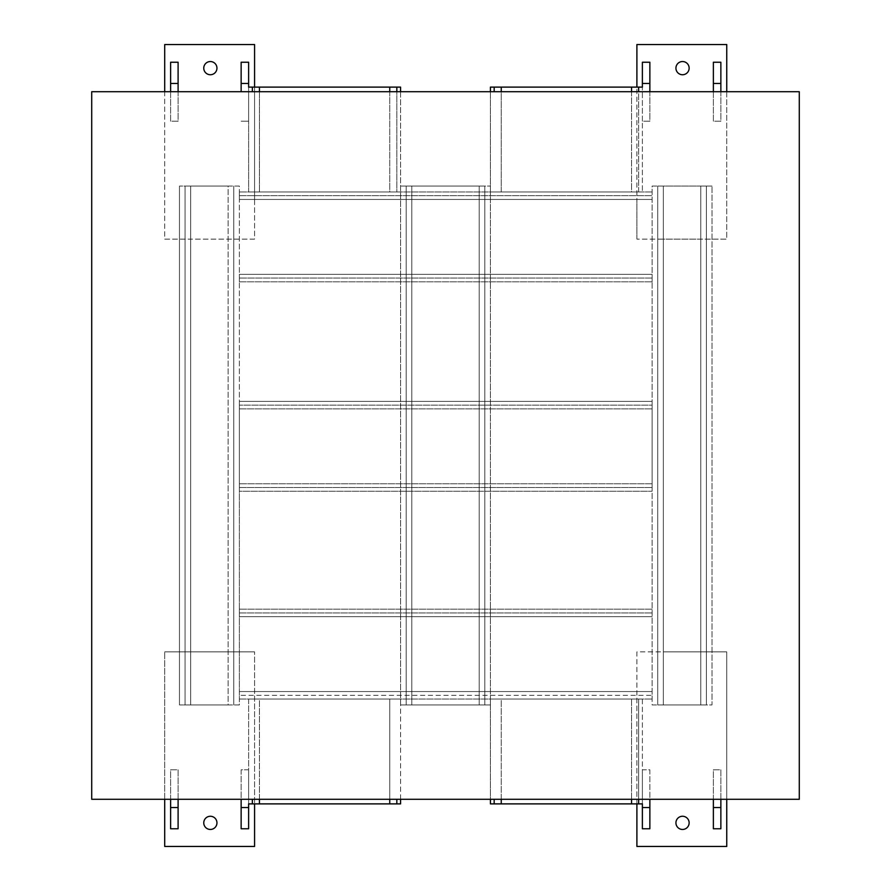 <?xml version="1.0" encoding="UTF-8"?>
<svg xmlns="http://www.w3.org/2000/svg" width="891" height="891" viewBox="0 0 891 891"><rect width="100%" height="100%" fill="white"/><g stroke="black" fill="none" stroke-linecap="round" stroke-linejoin="round"><path stroke-width="0.67" stroke-dasharray="4.46 3.34" d="M239.367 695.303L239.367 401.395L239.367 491.253L652.112 491.253L652.112 483.768L652.112 491.253L239.367 491.253L239.367 408.88L239.367 487.511L652.112 487.511L239.367 487.511L239.367 405.138L652.112 405.138L652.112 483.768L652.112 401.395L652.112 405.138L239.367 405.138L239.367 408.88L239.367 401.395L652.112 401.395L239.367 401.395L239.367 186.063L190.685 186.063L239.367 186.063L239.367 704.937L190.685 704.937L239.367 704.937L239.367 691.55L239.367 699.045L239.367 695.303L652.112 695.303L652.112 612.93L652.112 704.937L700.783 704.937L652.112 704.937L652.112 186.063L700.783 186.063L652.112 186.063L652.112 699.045L652.112 691.55L652.112 695.303L239.367 695.303M164.712 799.283L164.712 651.867L164.712 846.45L254.581 846.45L254.581 651.867L254.581 691.55L239.367 691.55L479.202 691.55L479.202 616.672L411.798 616.672L411.798 274.328L479.202 274.328L479.202 199.45L411.798 199.45L411.798 186.063L479.202 186.063L400.571 186.063L490.429 186.063L406.185 186.063L411.798 186.063L411.798 704.937L479.202 704.937L400.571 704.937L490.429 704.937L406.185 704.937L411.798 704.937L411.798 616.672L239.367 616.672L239.367 609.177L239.367 616.672L652.112 616.672L479.202 616.672L479.202 483.768L652.112 483.768L239.367 483.768L479.202 483.768L479.202 408.88L239.367 408.88L652.112 408.88L479.202 408.88L479.202 274.328L652.112 274.328L652.112 281.823L652.112 274.328L239.367 274.328L239.367 281.823L239.367 274.328L411.798 274.328L411.798 199.45L239.367 199.45L239.367 191.955L239.367 199.45L254.581 199.45L254.581 239.133L190.685 239.133L190.685 186.063L179.459 186.063L228.129 186.063L190.685 186.063L190.685 704.937L179.459 704.937L228.129 704.937L190.685 704.937L190.685 651.867L254.581 651.867L164.712 651.867L190.685 651.867L190.685 239.133L164.712 239.133L164.712 91.717M228.129 186.063L233.754 186.063L228.129 186.063L228.129 704.937L233.754 704.937L228.129 704.937L228.129 186.063M179.459 704.937L179.459 186.063L179.459 704.937M185.072 186.063L185.072 704.937L185.072 186.063M233.754 186.063L233.754 704.937L233.754 186.063M400.571 799.283L400.571 191.955L400.571 704.937L400.571 699.045L248.622 699.045L248.622 769.802L241.138 769.802L241.138 828.764M638.635 799.283L638.635 699.045L490.429 699.045L490.429 704.937L490.429 191.955L490.429 803.882L501.254 803.882L501.254 699.045L490.429 699.045L490.429 799.283M406.185 186.063L406.185 704.937L406.185 186.063M484.815 704.937L484.815 186.063L484.815 704.937M490.429 186.063L490.429 191.955L490.429 186.063M400.571 91.717L400.571 191.955L400.571 87.118L389.746 87.118L389.746 191.955L400.571 191.955L400.571 186.063L400.571 191.955L396.829 191.955L396.829 91.717M712.009 186.063L700.783 186.063L712.009 186.063L712.009 704.937L700.783 704.937L712.009 704.937L712.009 186.063M726.755 91.717L726.755 239.133L700.783 239.133L700.783 704.937L700.783 186.063L700.783 704.937L706.396 704.937L700.783 704.937L700.783 186.063L657.725 186.063L706.396 186.063L700.783 186.063L700.783 239.133L663.338 239.133L663.338 186.063L663.338 704.937L657.725 704.937L700.783 704.937L663.338 704.937L663.338 651.867L726.755 651.867L726.755 799.283M657.725 186.063L657.725 704.937L657.725 186.063M706.396 186.063L706.396 704.937L706.396 186.063M248.622 62.236L248.622 121.198L241.138 121.198L248.622 121.198L248.622 191.955L259.437 191.955L259.437 87.118L248.622 87.118L248.622 191.955L259.437 191.955L259.437 91.717M389.746 91.717L389.746 191.955L259.437 191.955L396.829 191.955L396.829 87.118M389.746 87.118L259.437 87.118M252.365 91.717L252.365 87.118M241.138 62.236L241.138 91.717M652.112 191.955L239.367 191.955L652.112 191.955M636.898 239.133L636.898 199.45L652.112 199.45L479.202 199.45L479.202 186.063L479.202 704.937L479.202 186.063L479.202 704.937L479.202 691.55L652.112 691.55L636.898 691.55L636.898 651.867L663.338 651.867L663.338 239.133L636.898 239.133L726.755 239.133L726.755 44.55L636.898 44.55L636.898 239.133M239.367 281.823L652.112 281.823L239.367 281.823M239.367 195.697L652.112 195.697L239.367 195.697M652.112 278.07L239.367 278.07L652.112 278.07M490.429 91.717L490.429 191.955L501.254 191.955L501.254 87.118L490.429 87.118L490.429 191.955L501.254 191.955L501.254 91.717M649.862 91.717L649.862 121.198L642.378 121.198L642.378 191.955L642.378 87.118L631.563 87.118L631.563 191.955L642.378 191.955L638.635 191.955L638.635 91.717M631.563 91.717L631.563 191.955L501.254 191.955L638.635 191.955L638.635 87.118M631.563 87.118L501.254 87.118M494.171 91.717L494.171 87.118M642.378 62.236L642.378 121.198L649.862 121.198L649.862 62.236M713.368 62.236L713.368 121.198L720.864 121.198L720.864 62.236M254.581 87.118L254.581 199.45L636.898 199.45L636.898 87.118M675.935 68.139A6.593 6.593 0 0 1 685.836 62.426A6.593 6.593 0 0 1 685.836 73.853A6.593 6.593 0 0 1 675.935 68.139M170.615 62.236L170.615 121.198L178.1 121.198L178.1 62.236M164.712 239.133L254.581 239.133L254.581 44.55L164.712 44.55L164.712 239.133M203.761 68.139A6.593 6.593 0 0 1 213.651 62.426A6.593 6.593 0 0 1 213.651 73.853A6.593 6.593 0 0 1 203.761 68.139M248.622 828.764L248.622 769.802L248.622 803.882L259.437 803.882L259.437 699.045L248.622 699.045L248.622 769.802L241.138 769.802L241.138 799.283M178.1 828.764L178.1 769.802L170.615 769.802L170.615 828.764M636.898 803.882L636.898 691.55L254.581 691.55L254.581 803.882M203.761 822.861A6.593 6.593 0 0 1 213.651 817.147A6.593 6.593 0 0 1 213.651 828.574A6.593 6.593 0 0 1 203.761 822.861M652.112 609.177L239.367 609.177L652.112 609.177M239.367 699.045L652.112 699.045L239.367 699.045M239.367 612.93L652.112 612.93L239.367 612.93M396.829 799.283L396.829 803.882M389.746 803.882L400.571 803.882L400.571 699.045L389.746 699.045L389.746 803.882L259.437 803.882M389.746 799.283L389.746 699.045L259.437 699.045L259.437 799.283M252.365 803.882L252.365 799.283M649.862 828.764L649.862 769.802L642.378 769.802L642.378 699.045L631.563 699.045L631.563 803.882L642.378 803.882L642.378 769.802L649.862 769.802L649.862 799.283M642.378 828.764L642.378 699.045L638.635 699.045L638.635 803.882M631.563 803.882L501.254 803.882M631.563 799.283L631.563 699.045L501.254 699.045L501.254 799.283M494.171 803.882L494.171 799.283M720.864 828.764L720.864 769.802L713.368 769.802L713.368 828.764M636.898 846.45L726.755 846.45L726.755 651.867L636.898 651.867L636.898 846.45M675.935 822.861A6.593 6.593 0 0 1 685.836 817.147A6.593 6.593 0 0 1 685.836 828.574A6.593 6.593 0 0 1 675.935 822.861M170.615 799.283L170.615 769.802L178.1 769.802L178.1 799.283M720.864 91.717L720.864 121.198L713.368 121.198L713.368 91.717M713.368 799.283L713.368 769.802L720.864 769.802L720.864 799.283M178.1 91.717L178.1 121.198L170.615 121.198L170.615 91.717M91.717 799.283L799.283 799.283L799.283 91.717L91.717 91.717L91.717 799.283M239.367 408.88L652.112 408.88L239.367 408.88M652.112 483.768L239.367 483.768L652.112 483.768M190.685 704.937L190.685 186.063L190.685 704.937M411.798 186.063L411.798 704.937L411.798 186.063M663.338 704.937L663.338 186.063L663.338 704.937M239.367 199.45L652.112 199.45L239.367 199.45M652.112 274.328L239.367 274.328L652.112 274.328M239.367 616.672L652.112 616.672L239.367 616.672M652.112 691.55L239.367 691.55L652.112 691.55"/><path stroke-width="1.34" d="M396.829 91.717L396.829 87.118L248.622 87.118L248.622 83.464L241.138 83.464L241.138 62.236L248.622 62.236L248.622 83.464M400.571 91.717L400.571 87.118L396.829 87.118M252.365 87.118L252.365 91.717M241.138 91.717L241.138 83.464M638.635 91.717L638.635 87.118L490.429 87.118L490.429 91.717M649.862 83.464L642.378 83.464L642.378 62.236L649.862 62.236L649.862 91.717M638.635 87.118L642.378 87.118L642.378 83.464M494.171 87.118L494.171 91.717M720.864 83.464L720.864 62.236L713.368 62.236L713.368 83.464L720.864 83.464L720.864 91.717M675.935 68.139A6.593 6.593 0 0 1 685.836 62.426A6.593 6.593 0 0 1 685.836 73.853A6.593 6.593 0 0 1 675.935 68.139M636.898 87.118L636.898 44.55L726.755 44.55L726.755 91.717M178.1 83.464L178.1 62.236L170.615 62.236L170.615 83.464L178.1 83.464L178.1 91.717M203.761 68.139A6.593 6.593 0 0 1 213.651 62.426A6.593 6.593 0 0 1 213.651 73.853A6.593 6.593 0 0 1 203.761 68.139M164.712 91.717L164.712 44.55L254.581 44.55L254.581 87.118M241.138 807.536L241.138 828.764L248.622 828.764L248.622 807.536L241.138 807.536L241.138 799.283M170.615 807.536L170.615 828.764L178.1 828.764L178.1 807.536L170.615 807.536L170.615 799.283M254.581 803.882L254.581 846.45L164.712 846.45L164.712 799.283M203.761 822.861A6.593 6.593 0 0 1 213.651 817.147A6.593 6.593 0 0 1 213.651 828.574A6.593 6.593 0 0 1 203.761 822.861M400.571 799.283L400.571 803.882L396.829 803.882L396.829 799.283M252.365 799.283L252.365 803.882L248.622 803.882L248.622 807.536M389.746 799.283L389.746 803.882L396.829 803.882M389.746 803.882L259.437 803.882L259.437 799.283M252.365 803.882L259.437 803.882M490.429 799.283L490.429 803.882L501.254 803.882L501.254 799.283M642.378 807.536L649.862 807.536L649.862 828.764L642.378 828.764L642.378 803.882L638.635 803.882L638.635 799.283M649.862 799.283L649.862 807.536M631.563 799.283L631.563 803.882L638.635 803.882M631.563 803.882L501.254 803.882M494.171 799.283L494.171 803.882M713.368 807.536L713.368 828.764L720.864 828.764L720.864 807.536L713.368 807.536L713.368 799.283M675.935 822.861A6.593 6.593 0 0 1 685.836 817.147A6.593 6.593 0 0 1 685.836 828.574A6.593 6.593 0 0 1 675.935 822.861M726.755 799.283L726.755 846.45L636.898 846.45L636.898 803.882M178.1 799.283L178.1 807.536M713.368 91.717L713.368 83.464M720.864 799.283L720.864 807.536M170.615 91.717L170.615 83.464M799.283 799.283L91.717 799.283L91.717 91.717L799.283 91.717L799.283 799.283M389.746 87.118L389.746 91.717M259.437 91.717L259.437 87.118M631.563 87.118L631.563 91.717M501.254 91.717L501.254 87.118"/></g></svg>
